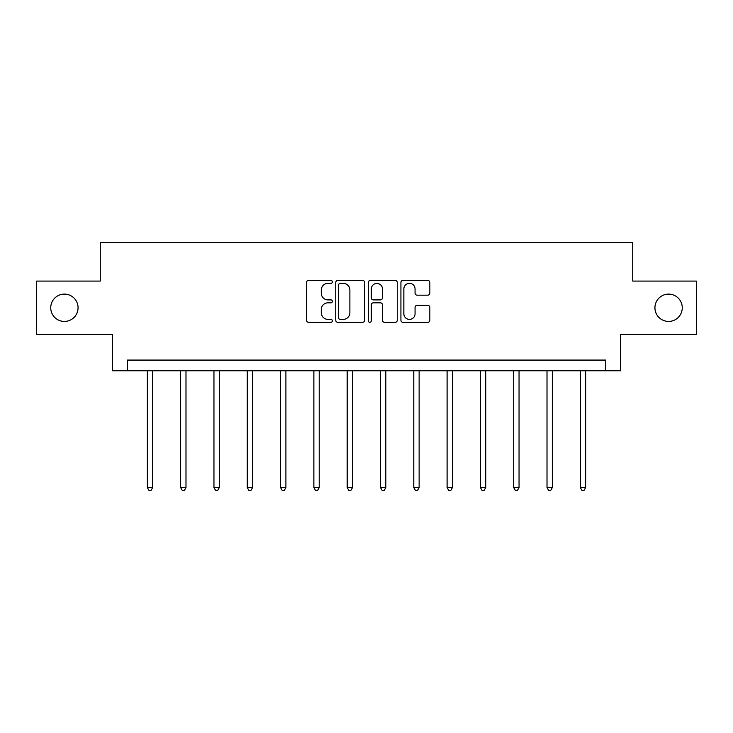 <?xml version="1.0" encoding="UTF-8"?>
<svg xmlns="http://www.w3.org/2000/svg" width="733" height="733" viewBox="0 0 733 733"><rect width="100%" height="100%" fill="white"/><g stroke="black" fill="none" stroke-linecap="round" stroke-linejoin="round"><path stroke-width="1.1" d="M332.342 281.875A1.466 1.466 0 0 0 330.876 280.409L308.611 280.409A2.098 2.098 0 0 0 306.513 282.498L306.513 320.22A2.098 2.098 0 0 0 308.611 322.318L330.876 322.318A1.466 1.466 0 0 0 332.342 320.852A1.466 1.466 0 0 0 330.876 319.386L327.99 319.386A6.707 6.707 0 0 1 321.283 312.679L321.283 309.537A6.707 6.707 0 0 1 327.99 302.83L330.876 302.83A1.466 1.466 0 0 0 332.342 301.364A1.466 1.466 0 0 0 330.876 299.898L327.99 299.898A6.707 6.707 0 0 1 321.283 293.191L321.283 290.048A6.707 6.707 0 0 1 327.99 283.341L330.876 283.341A1.466 1.466 0 0 0 332.342 281.875M654.935 307.768A13.661 13.661 0 0 0 668.597 321.43A13.661 13.661 0 0 0 682.258 307.768A13.661 13.661 0 0 0 668.597 294.107A13.661 13.661 0 0 0 654.935 307.768M50.742 307.768A13.661 13.661 0 0 0 64.403 321.43A13.661 13.661 0 0 0 78.065 307.768A13.661 13.661 0 0 0 64.403 294.107A13.661 13.661 0 0 0 50.742 307.768M427.742 295.179A2.098 2.098 0 0 0 429.84 293.081L429.84 282.498A2.098 2.098 0 0 0 427.742 280.409L403.013 280.409A2.098 2.098 0 0 0 400.924 282.498L400.924 320.22A2.098 2.098 0 0 0 403.013 322.318L427.742 322.318A2.098 2.098 0 0 0 429.84 320.22L429.84 307.439A2.098 2.098 0 0 0 427.742 305.34L417.159 305.34A2.098 2.098 0 0 0 415.061 307.439L415.061 313.779A5.607 5.607 0 0 1 409.463 319.386A5.607 5.607 0 0 1 403.856 313.779L403.856 288.949A5.607 5.607 0 0 1 409.463 283.341A5.607 5.607 0 0 1 415.061 288.949L415.061 293.081A2.098 2.098 0 0 0 417.159 295.179L427.742 295.179M605.614 370.751L620.558 370.751L620.558 334.459L696.35 334.459L696.35 281.078L632.726 281.078L632.726 242.65L100.274 242.65L100.274 281.078L36.65 281.078L36.65 334.459L112.442 334.459L112.442 370.751L605.614 370.751L605.614 360.077L127.386 360.077L127.386 370.751M364.668 282.498A2.098 2.098 0 0 0 362.569 280.409L337.84 280.409A2.098 2.098 0 0 0 335.751 282.498L335.751 320.22A2.098 2.098 0 0 0 337.84 322.318L362.569 322.318A2.098 2.098 0 0 0 364.668 320.22L364.668 282.498M370.431 280.409L395.16 280.409A2.098 2.098 0 0 1 397.249 282.498L397.249 320.22A2.098 2.098 0 0 1 395.16 322.318L384.578 322.318A2.098 2.098 0 0 1 382.479 320.22L382.479 304.928A2.098 2.098 0 0 0 380.381 302.83L373.363 302.83A2.098 2.098 0 0 0 371.264 304.928L371.264 320.852A1.466 1.466 0 0 1 369.799 322.318A1.466 1.466 0 0 1 368.332 320.852L368.332 282.498A2.098 2.098 0 0 1 370.431 280.409M340.149 283.341A1.466 1.466 0 0 0 338.683 284.807L338.683 317.92A1.466 1.466 0 0 0 340.149 319.386L343.191 319.386A6.707 6.707 0 0 0 349.888 312.679L349.888 290.048A6.707 6.707 0 0 0 343.191 283.341L340.149 283.341M382.479 289.049A5.607 5.607 0 0 0 376.872 283.442A5.607 5.607 0 0 0 371.264 289.049L371.264 297.8A2.098 2.098 0 0 0 373.363 299.898L380.381 299.898A2.098 2.098 0 0 0 382.479 297.8L382.479 289.049M147.351 370.751L147.351 487.573L152.684 487.573L152.684 370.751M152.684 487.573L151.08 490.35L148.946 490.35L147.351 487.573M180.657 370.751L180.657 487.573L185.99 487.573L185.99 370.751M185.99 487.573L184.386 490.35L182.251 490.35L180.657 487.573M213.954 370.751L213.954 487.573L219.295 487.573L219.295 370.751M219.295 487.573L217.692 490.35L215.557 490.35L213.954 487.573M247.259 370.751L247.259 487.573L252.601 487.573L252.601 370.751M252.601 487.573L250.998 490.35L248.863 490.35L247.259 487.573M280.565 370.751L280.565 487.573L285.907 487.573L285.907 370.751M285.907 487.573L284.303 490.35L282.168 490.35L280.565 487.573M313.871 370.751L313.871 487.573L319.212 487.573L319.212 370.751M319.212 487.573L317.609 490.35L315.474 490.35L313.871 487.573M347.176 370.751L347.176 487.573L352.518 487.573L352.518 370.751M352.518 487.573L350.915 490.35L348.78 490.35L347.176 487.573M380.482 370.751L380.482 487.573L385.824 487.573L385.824 370.751M385.824 487.573L384.22 490.35L382.085 490.35L380.482 487.573M413.788 370.751L413.788 487.573L419.129 487.573L419.129 370.751M419.129 487.573L417.526 490.35L415.391 490.35L413.788 487.573M447.093 370.751L447.093 487.573L452.435 487.573L452.435 370.751M452.435 487.573L450.832 490.35L448.697 490.35L447.093 487.573M480.399 370.751L480.399 487.573L485.741 487.573L485.741 370.751M485.741 487.573L484.137 490.35L482.002 490.35L480.399 487.573M513.705 370.751L513.705 487.573L519.046 487.573L519.046 370.751M519.046 487.573L517.443 490.35L515.308 490.35L513.705 487.573M547.01 370.751L547.01 487.573L552.343 487.573L552.343 370.751M552.343 487.573L550.749 490.35L548.614 490.35L547.01 487.573M580.316 370.751L580.316 487.573L585.649 487.573L585.649 370.751M585.649 487.573L584.054 490.35L581.92 490.35L580.316 487.573"/></g></svg>
